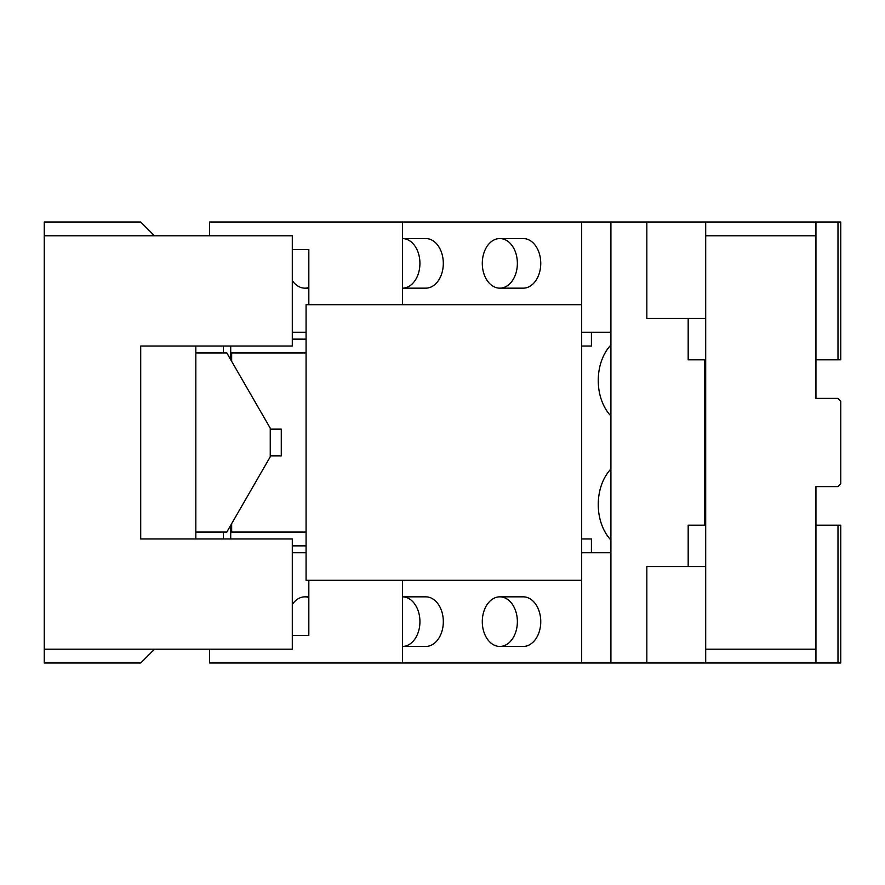 <?xml version="1.0" encoding="UTF-8"?>
<svg xmlns="http://www.w3.org/2000/svg" width="885" height="885" viewBox="0 0 885 885"><rect width="100%" height="100%" fill="white"/><g stroke="black" fill="none" stroke-linecap="round" stroke-linejoin="round"><path stroke-width="1.33" d="M402.542 580.306L402.542 662.987L610.915 662.987L610.915 552.738L581.677 552.738M837.995 222.013L840.75 222.013L840.75 359.819L815.948 359.819L815.948 398.405L815.948 235.797L705.699 235.797L705.699 222.013L837.995 222.013L837.995 359.819M815.948 649.203L815.948 662.987L705.699 662.987L705.699 649.203L815.948 649.203L815.948 486.595L815.948 525.181L840.75 525.181L840.75 662.987L837.995 662.987L837.995 525.181M815.948 662.987L837.995 662.987M815.948 222.013L815.948 235.797M815.948 486.595L837.995 486.595L840.75 483.841L840.75 401.159L837.995 398.405L815.948 398.405M705.699 649.203L705.699 235.797M705.699 525.181L688.176 525.181L688.176 566.522L646.835 566.522L646.835 662.987L705.699 662.987M688.176 566.522L705.699 566.522M704.714 525.181L704.714 359.819L705.699 359.819M704.714 359.819L688.176 359.819L688.176 318.478L705.699 318.478M705.699 222.013L646.835 222.013L646.835 318.478L688.176 318.478M223.396 346.035L223.396 352.927M223.396 532.073L223.396 538.965M230.719 538.965L230.719 525.281M230.719 359.719L230.719 346.035M292.293 339.143L306.077 339.143M306.077 545.857L292.293 545.857M402.542 288.156A24.802 17.534 -90 0 0 412.786 283.333A24.802 17.534 -90 0 0 419.07 255.71A24.802 17.534 -90 0 0 402.542 238.552L425.773 238.552A24.802 17.534 -90 0 1 442.434 255.61A24.802 17.534 -90 0 1 436.172 283.333A24.802 17.534 -90 0 1 425.773 288.156L402.542 288.156M517.371 263.354A24.802 17.534 -90 0 0 499.826 238.552A24.802 17.534 -90 0 0 482.292 263.354A24.802 17.534 -90 0 0 499.826 288.156A24.802 17.534 -90 0 0 517.371 263.354M499.826 288.156L523.212 288.156A24.802 17.534 -90 0 0 540.757 263.354A24.802 17.534 -90 0 0 523.212 238.552L499.826 238.552M292.293 280.534A24.802 17.534 -90 0 0 304.949 288.156A24.802 17.534 -90 0 0 308.832 287.548M292.293 332.262L306.077 332.262M581.677 662.987L581.677 222.013L209.612 222.013L209.612 235.797M581.677 332.262L610.915 332.262L610.915 222.013L581.677 222.013M646.835 222.013L610.915 222.013M646.835 662.987L610.915 662.987M306.077 552.738L292.293 552.738M308.832 597.452A24.802 17.534 -90 0 0 304.949 596.844A24.802 17.534 -90 0 0 304.219 596.855A24.802 17.534 -90 0 0 292.293 604.466M482.292 621.646A24.802 17.534 -90 0 0 499.826 646.448A24.802 17.534 -90 0 0 517.371 621.646A24.802 17.534 -90 0 0 499.826 596.844A24.802 17.534 -90 0 0 482.292 621.646M499.826 646.448L523.212 646.448A24.802 17.534 -90 0 0 540.757 621.646A24.802 17.534 -90 0 0 523.212 596.844L499.826 596.844M443.319 621.646A24.802 17.534 -90 0 0 425.773 596.844L402.542 596.844A24.802 17.534 -90 0 1 419.933 621.646A24.802 17.534 -90 0 1 402.542 646.448L425.773 646.448A24.802 17.534 -90 0 0 443.319 621.646M610.915 580.306L610.915 304.694M44.25 222.013L140.715 222.013L154.488 235.797L44.25 235.797L44.25 222.013M154.488 649.203L140.715 662.987L44.25 662.987L44.25 649.203L292.293 649.203L292.293 538.965L140.715 538.965L140.715 346.035L292.293 346.035L292.293 235.797L154.488 235.797M44.25 649.203L44.25 235.797M306.077 352.927L231.66 352.927L231.66 361.345L226.803 352.927L195.828 352.927M270.246 456.826L270.246 428.174M195.828 532.073L226.803 532.073L270.788 455.875L281.275 455.875L281.275 429.125L270.788 429.125L231.66 361.345M195.828 346.035L195.828 538.965M610.915 345.006A44.095 31.185 90 0 0 598.249 380.484A44.095 31.185 90 0 0 610.915 415.972M581.677 538.965L591.423 538.965L591.423 552.738M591.423 332.262L591.423 346.035L581.677 346.035M610.915 469.028A44.095 31.185 90 0 0 598.249 504.516A44.095 31.185 90 0 0 610.915 539.994M581.677 304.694L306.077 304.694L306.077 580.306L581.677 580.306M292.293 249.581L308.832 249.581L308.832 304.694M402.542 304.694L402.542 222.013M402.542 662.987L209.612 662.987L209.612 649.203M292.293 635.419L308.832 635.419L308.832 580.306M306.077 532.073L231.66 532.073L231.66 523.654M308.832 288.156L304.949 288.156M308.832 596.844L304.949 596.844"/></g></svg>
